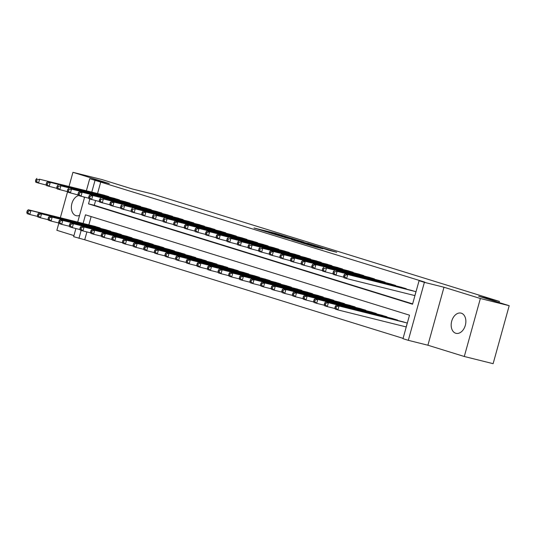 <?xml version="1.0" encoding="UTF-8"?>
<svg xmlns="http://www.w3.org/2000/svg" width="536" height="536" viewBox="0 0 536 536"><rect width="100%" height="100%" fill="white"/><g stroke="black" fill="none" stroke-linecap="round" stroke-linejoin="round"><path stroke-width="0.8" d="M288.06 237.227L274.868 233.167L253.997 227.981L267.008 231.981L288.06 237.227M461.302 313.192A10.412 7.115 -76 0 0 461.04 313.118A10.412 7.115 -76 0 0 451.667 321.312A10.412 7.115 -76 0 0 455.741 333.251A10.412 7.115 -76 0 0 456.002 333.325A10.412 7.115 -76 0 0 465.375 325.138A10.412 7.115 -76 0 0 461.302 313.192M78.564 195.546A10.412 7.115 -76 0 0 71.489 205.563A10.412 7.115 -76 0 0 75.931 215.619A10.412 7.115 -76 0 0 76.192 215.693A10.412 7.115 -76 0 0 79.549 215.392M328.347 250.138L336.735 252.275L321.848 247.712L300.977 242.527L315.865 247.089L322.86 248.771L305.085 243.679L319.825 247.297L328.347 250.138M509.2 305.694L493.12 363.683L464.29 356.494L480.37 298.505L509.2 305.694L478.655 296.234L499.411 301.413L153.068 194.139L132.312 188.967L101.773 179.506L72.943 172.317L109.331 183.587L89.726 178.696L424.84 282.144L419.072 280.703L424.385 282.351L408.305 340.333L402.992 338.692L409.511 315.181L85.479 214.822L83.093 223.425M480.37 298.505L443.989 287.236L424.385 282.351M303.805 242.125L289.413 237.669L268.543 232.483L283.43 237.046L303.805 242.125M307.805 243.297L320.515 247.25L299.651 242.071L291.798 239.686L301.058 241.957L297.152 240.731L284.569 237.455L307.771 243.404M72.943 172.317L69.037 186.407M67.576 191.674L60.34 217.75M116.848 233.126L49.513 216.33L52.166 217.154L51.081 221.073L58.9 223.023L56.863 230.306L73.948 235.599M405.27 326.712L406.228 327.007M108.714 196.94L108.808 196.598L102.41 194.729M119.34 200.236L119.434 199.888L113.029 198.019M129.96 203.526L130.06 203.178L123.655 201.308M140.586 206.816L140.68 206.467L134.281 204.598M151.212 210.105L151.306 209.757L144.901 207.888M161.832 213.395L161.932 213.053L155.527 211.184M172.458 216.685L172.552 216.343L166.153 214.474M183.084 219.974L183.178 219.633L176.773 217.763M193.704 223.264L193.804 222.922L187.399 221.053M204.33 226.56L204.424 226.212L198.025 224.343M214.956 229.85L215.05 229.502L208.645 227.633M225.576 233.14L225.676 232.792L219.271 230.922M236.202 236.43L236.296 236.081L229.897 234.212M246.828 239.719L246.922 239.378L240.517 237.508M257.447 243.009L257.548 242.667L251.143 240.798M268.074 246.299L268.168 245.957L261.769 244.088M278.7 249.588L278.794 249.247L272.389 247.377M289.319 252.885L289.42 252.536L283.015 250.667M299.946 256.175L300.039 255.826L293.641 253.957M310.572 259.464L310.666 259.116L304.26 257.247M321.191 262.754L321.292 262.406L314.887 260.536M331.817 266.044L331.911 265.702L325.513 263.833M342.444 269.333L342.538 268.992L336.132 267.122M353.063 272.623L353.164 272.281L346.758 270.412M363.689 275.913L363.783 275.571L357.385 273.702M374.316 279.202L374.409 278.861L368.004 276.991M384.935 282.499L385.036 282.15L378.63 280.281M395.561 285.788L395.655 285.44L389.257 283.571M406.188 289.078L406.281 288.73L399.876 286.861M100.808 181.778L97.552 193.516M95.589 200.585L94.289 205.288L412.64 303.892M413.96 295.363L414.924 295.664M410.502 290.157L416.01 291.745M86.899 231.927L84.722 239.766L403.079 338.37M91.154 216.578L88.855 224.865M93.713 226.071L100.118 227.941L100.024 228.289M104.339 229.361L110.744 231.23L110.644 231.579M114.959 232.658L121.364 234.527L121.27 234.869M125.585 235.947L131.99 237.817L131.896 238.158M136.211 239.237L142.616 241.106L142.516 241.448M146.831 242.527L153.236 244.396L153.142 244.738M157.457 245.816L163.862 247.686L163.768 248.027M168.083 249.106L174.488 250.975L174.388 251.324M178.702 252.396L185.108 254.265L185.014 254.613M189.329 255.685L195.734 257.555L195.64 257.903M199.955 258.975L206.36 260.851L206.26 261.193M210.574 262.272L216.98 264.141L216.886 264.483M221.201 265.561L227.606 267.43L227.512 267.772M231.827 268.851L238.232 270.72L238.131 271.062M242.453 272.141L248.851 274.01L248.758 274.352M253.072 275.43L259.478 277.3L259.384 277.648M263.699 278.72L270.104 280.589L270.003 280.938M274.325 282.01L280.723 283.879L280.63 284.227M284.944 285.299L291.35 287.169L291.256 287.517M295.57 288.596L301.976 290.465L301.875 290.807M306.197 291.885L312.595 293.755L312.501 294.096M316.816 295.175L323.221 297.045L323.128 297.386M327.442 298.465L333.848 300.334L333.747 300.676M338.069 301.755L344.467 303.624L344.373 303.972M348.688 305.044L355.093 306.914L355 307.262M359.314 308.334L365.72 310.203L365.619 310.552M369.94 311.624L376.339 313.493L376.245 313.841M380.56 314.92L386.965 316.789L386.871 317.131M391.186 318.21L397.591 320.079L397.491 320.421M401.812 321.5L407.32 323.087M499.09 302.565L499.411 301.413M443.989 287.236L427.902 345.224L464.29 356.494M427.902 345.224L408.305 340.333M84.722 239.766L73.646 236.684L75.904 228.544M89.854 199.044L88.52 203.854L412.553 304.214L419.072 280.703M95.04 180.344L91.783 192.082M77.7 222.078L84.594 197.201M86.39 190.736L89.726 178.696M81.164 230.386L78.96 238.332M94.289 205.288L88.52 203.854M84.427 197.811A10.412 7.115 -76 0 0 83.763 196.993M291.149 238.232L271.397 233.281L291.149 238.232M309.131 243.987L298.331 240.979L309.131 243.987L309.017 244.403M95.602 226.547L28.261 209.75L30.921 210.574L29.835 214.494L37.647 216.444M27.865 212.698L29.835 214.494L27.175 213.67L26.8 212.363L27.865 212.698L28.294 211.13L27.236 210.802L26.8 212.363M28.294 211.13L30.921 210.574L98.256 227.365M27.236 210.802L28.261 209.75M106.952 196.022L39.61 179.232L104.292 195.198M46.344 185.094L35.872 182.327L35.49 181.021L36.555 181.349L36.991 179.781L35.925 179.453L35.49 181.021M36.991 179.781L39.61 179.232L38.525 183.145L36.555 181.349M36.957 178.408L35.925 179.453M106.229 229.837L38.887 213.04L41.54 213.864L40.455 217.784L48.273 219.733M38.485 215.988L40.455 217.784L37.801 216.959L37.426 215.66L38.485 215.988L38.92 214.42L37.862 214.092L37.426 215.66M38.92 214.42L41.54 213.864L108.882 230.654M37.862 214.092L38.887 213.04M49.111 219.278L51.081 221.073L48.421 220.249L48.046 218.949L49.111 219.278L49.547 217.71L48.481 217.382L48.046 218.949M49.547 217.71L52.166 217.154L119.508 233.951M48.481 217.382L49.513 216.33M127.474 236.416L60.133 219.619L62.792 220.443L61.707 224.363L69.519 226.313M59.737 222.567L61.707 224.363L59.047 223.539L58.672 222.239L59.737 222.567L60.166 221L59.107 220.671L58.672 222.239M60.166 221L62.792 220.443L130.127 237.24M59.107 220.671L60.133 219.619M138.1 239.706L70.759 222.916L73.412 223.733L72.327 227.653L80.145 229.602M70.357 225.857L72.327 227.653L69.673 226.829L69.298 225.529L70.357 225.857L70.792 224.289L69.734 223.961L69.298 225.529M70.792 224.289L73.412 223.733L140.754 240.53M69.734 223.961L70.759 222.916M117.572 199.312L47.577 181.697L114.918 198.488M56.97 188.384L46.491 185.617L46.116 184.31L47.181 184.639L47.617 183.071L46.552 182.743L46.116 184.31M47.617 183.071L50.237 182.521L49.151 186.434L47.181 184.639M47.577 181.697L46.552 182.743M128.198 202.601L60.856 185.811L125.545 201.784M67.59 191.68L57.118 188.906L56.742 187.6L57.801 187.928L58.236 186.367L57.178 186.032L56.742 187.6M58.236 186.367L60.856 185.811L59.771 189.731L57.801 187.928M58.203 184.987L57.178 186.032M138.824 205.891L71.482 189.101L136.164 205.074M78.216 194.97L67.744 192.196L67.362 190.896L68.427 191.225L68.863 189.657L67.797 189.329L67.362 190.896M68.863 189.657L71.482 189.101L70.397 193.02L68.427 191.225M68.829 188.277L67.797 189.329M149.444 209.187L79.449 191.566L146.79 208.363M88.842 198.26L78.363 195.486L77.988 194.186L79.053 194.514L79.489 192.947L78.424 192.618L77.988 194.186M79.489 192.947L82.109 192.391L81.023 196.31L79.053 194.514M79.449 191.566L78.424 192.618M148.72 242.996L81.385 226.205L84.038 227.023L82.953 230.942L90.772 232.892M80.983 229.147L82.953 230.942L80.293 230.118L79.918 228.818L80.983 229.147L81.418 227.579L80.353 227.251L79.918 228.818M81.418 227.579L84.038 227.023L151.38 243.82M80.353 227.251L81.385 226.205M160.07 212.477L90.075 194.856L157.417 211.653M99.462 201.549L88.989 198.776L88.614 197.476L89.673 197.804L90.108 196.236L89.05 195.908L88.614 197.476M90.108 196.236L92.728 195.68L91.643 199.6L89.673 197.804M90.075 194.856L89.05 195.908M159.346 246.285L92.004 229.495L94.664 230.319L93.579 234.232L101.391 236.182M91.609 232.436L93.579 234.232L90.919 233.415L90.544 232.108L91.609 232.436L92.038 230.869L90.979 230.54L90.544 232.108M92.038 230.869L94.664 230.319L161.999 247.109M90.979 230.54L92.004 229.495M170.696 215.767L103.354 198.97L168.036 214.943M110.088 204.839L99.616 202.065L99.234 200.766L100.299 201.094L100.734 199.526L99.669 199.198L99.234 200.766M100.734 199.526L103.354 198.97L102.269 202.889L100.299 201.094M100.701 198.146L99.669 199.198M169.972 249.575L102.631 232.785L105.284 233.609L104.198 237.522L112.017 239.471M102.229 235.726L104.198 237.522L101.545 236.704L101.17 235.398L102.229 235.726L102.664 234.158L101.606 233.83L101.17 235.398M102.664 234.158L105.284 233.609L172.625 250.399M101.606 233.83L102.631 232.785M181.315 219.056L111.321 201.442L178.662 218.232M120.714 208.129L110.235 205.355L109.86 204.055L110.925 204.384L111.361 202.816L110.295 202.487L109.86 204.055M111.361 202.816L113.98 202.26L112.895 206.179L110.925 204.384M111.321 201.442L110.295 202.487M180.592 252.871L113.257 236.075L115.91 236.899L114.825 240.818L122.644 242.768M112.855 239.023L114.825 240.818L112.171 239.994L111.79 238.688L112.855 239.023L113.29 237.455L112.225 237.12L111.79 238.688M113.29 237.455L115.91 236.899L183.252 253.689M112.225 237.12L113.257 236.075M191.942 222.346L124.6 205.556L189.288 221.522M131.333 211.419L120.861 208.651L120.486 207.345L121.545 207.673L121.98 206.105L120.922 205.777L120.486 207.345M121.98 206.105L124.6 205.556L123.514 209.469L121.545 207.673M121.947 204.732L120.922 205.777M191.218 256.161L123.876 239.364L126.536 240.188L125.451 244.108L133.27 246.058M123.481 242.312L125.451 244.108L122.791 243.284L122.416 241.984L123.481 242.312L123.91 240.744L122.851 240.416L122.416 241.984M123.91 240.744L126.536 240.188L193.871 256.978M122.851 240.416L123.876 239.364M201.844 259.451L134.502 242.654L137.156 243.478L136.07 247.398L143.889 249.347M134.101 245.602L136.07 247.398L133.417 246.573L133.042 245.274L134.101 245.602L134.536 244.034L133.477 243.706L133.042 245.274M134.536 244.034L137.156 243.478L204.497 260.275M133.477 243.706L134.502 242.654M212.464 262.74L145.129 245.944L147.782 246.768L146.697 250.687L154.515 252.637M144.727 248.892L146.697 250.687L144.043 249.863L143.661 248.563L144.727 248.892L145.162 247.324L144.097 246.995L143.661 248.563M145.162 247.324L147.782 246.768L215.124 263.565M144.097 246.995L145.129 245.944M223.09 266.03L155.748 249.24L158.408 250.057L157.323 253.977L165.142 255.927M155.353 252.181L157.323 253.977L154.663 253.153L154.288 251.853L155.353 252.181L155.782 250.614L154.723 250.285L154.288 251.853M155.782 250.614L158.408 250.057L225.743 266.854M154.723 250.285L155.748 249.24M233.716 269.32L166.374 252.53L169.028 253.347L167.942 257.267L175.761 259.216M165.972 255.471L167.942 257.267L165.289 256.442L164.914 255.143L165.972 255.471L166.408 253.903L165.349 253.575L164.914 255.143M166.408 253.903L169.028 253.347L236.369 270.144M165.349 253.575L166.374 252.53M244.336 272.61L177.001 255.819L179.654 256.644L178.568 260.556L186.387 262.506M176.599 258.761L178.568 260.556L175.915 259.739L175.533 258.432L176.599 258.761L177.034 257.193L175.969 256.865L175.533 258.432M177.034 257.193L179.654 256.644L246.995 273.434M175.969 256.865L177.001 255.819M254.962 275.899L187.62 259.109L190.28 259.933L189.195 263.846L197.014 265.796M187.225 262.05L189.195 263.846L186.535 263.029L186.16 261.722L187.225 262.05L187.654 260.483L186.595 260.154L186.16 261.722M187.654 260.483L190.28 259.933L257.615 276.723M186.595 260.154L187.62 259.109M265.588 279.196L198.246 262.399L200.9 263.223L199.814 267.142L207.633 269.092M197.844 265.34L199.814 267.142L197.161 266.318L196.786 265.012L197.844 265.34L198.28 263.779L197.221 263.444L196.786 265.012M198.28 263.779L200.9 263.223L268.241 280.013M197.221 263.444L198.246 262.399M276.208 282.485L208.873 265.689L211.526 266.513L210.44 270.432L218.259 272.382M208.47 268.637L210.44 270.432L207.787 269.608L207.405 268.302L208.47 268.637L208.906 267.069L207.841 266.74L207.405 268.302M208.906 267.069L211.526 266.513L278.867 283.303M207.841 266.74L208.873 265.689M286.834 285.775L219.492 268.978L222.152 269.802L221.067 273.722L228.885 275.671M219.097 271.926L221.067 273.722L218.407 272.898L218.031 271.598L219.097 271.926L219.525 270.358L218.467 270.03L218.031 271.598M219.525 270.358L222.152 269.802L289.487 286.599M218.467 270.03L219.492 268.978M297.46 289.065L230.118 272.268L232.771 273.092L231.686 277.012L239.505 278.961M229.716 275.216L231.686 277.012L229.033 276.187L228.658 274.888L229.716 275.216L230.152 273.648L229.093 273.32L228.658 274.888M230.152 273.648L232.771 273.092L300.113 289.889M229.093 273.32L230.118 272.268M308.079 292.355L240.744 275.558L243.398 276.382L242.312 280.301L250.131 282.251M240.342 278.506L242.312 280.301L239.659 279.477L239.277 278.177L240.342 278.506L240.778 276.938L239.713 276.61L239.277 278.177M240.778 276.938L243.398 276.382L310.739 293.179M239.713 276.61L240.744 275.558M202.568 225.636L135.226 208.846L199.908 224.812M141.96 214.708L131.488 211.941L131.106 210.635L132.171 210.963L132.606 209.395L131.541 209.067L131.106 210.635M132.606 209.395L135.226 208.846L134.141 212.759L132.171 210.963M132.573 208.022L131.541 209.067M213.187 228.926L143.192 211.311L210.534 228.102M152.586 218.005L142.107 215.231L141.732 213.924L142.797 214.253L143.233 212.692L142.167 212.357L141.732 213.924M143.233 212.692L145.852 212.135L144.767 216.055L142.797 214.253M143.192 211.311L142.167 212.357M223.814 232.215L156.479 215.425L221.16 231.398M163.205 221.294L152.733 218.52L152.358 217.214L153.417 217.549L153.852 215.981L152.794 215.653L152.358 217.214M153.852 215.981L156.479 215.425L155.386 219.345L153.417 217.549M153.819 214.601L152.794 215.653M234.44 235.512L167.098 218.715L231.78 234.688M173.832 224.584L163.359 221.81L162.978 220.51L164.043 220.839L164.478 219.271L163.413 218.943L162.978 220.51M164.478 219.271L167.098 218.715L166.013 222.634L164.043 220.839M164.445 217.891L163.413 218.943M245.059 238.801L175.064 221.18L242.406 237.977M184.458 227.874L173.979 225.1L173.604 223.8L174.669 224.128L175.105 222.561L174.039 222.232L173.604 223.8M175.105 222.561L177.724 222.005L176.639 225.924L174.669 224.128M175.064 221.18L174.039 222.232M255.685 242.091L185.69 224.47L253.032 241.267M195.077 231.163L184.605 228.39L184.23 227.09L185.289 227.418L185.724 225.85L184.665 225.522L184.23 227.09M185.724 225.85L188.35 225.294L187.258 229.214L185.289 227.418M185.69 224.47L184.665 225.522M266.312 245.381L196.317 227.767L263.652 244.557M205.703 234.453L195.231 231.679L194.849 230.38L195.915 230.708L196.35 229.14L195.285 228.812L194.849 230.38M196.35 229.14L198.97 228.584L197.885 232.503L195.915 230.708M196.317 227.767L195.285 228.812M276.931 248.671L206.936 231.056L274.278 247.846M216.33 237.743L205.851 234.969L205.476 233.669L206.541 233.998L206.976 232.43L205.911 232.101L205.476 233.669M206.976 232.43L209.596 231.874L208.511 235.793L206.541 233.998M206.936 231.056L205.911 232.101M287.557 251.96L217.562 234.346L284.904 251.136M226.949 241.033L216.477 238.265L216.102 236.959L217.16 237.287L217.596 235.719L216.537 235.391L216.102 236.959M217.596 235.719L220.222 235.17L219.13 239.083L217.16 237.287M217.562 234.346L216.537 235.391M298.184 255.25L230.842 238.46L295.524 254.426M237.575 244.329L227.103 241.555L226.721 240.249L227.787 240.577L228.222 239.016L227.157 238.681L226.721 240.249M228.222 239.016L230.842 238.46L229.756 242.379L227.787 240.577M228.189 237.636L227.157 238.681M308.81 258.54L241.468 241.749L306.15 257.722M248.202 247.619L237.723 244.845L237.348 243.538L238.413 243.873L238.848 242.305L237.783 241.977L237.348 243.538M238.848 242.305L241.468 241.749L240.383 245.669L238.413 243.873M238.808 240.925L237.783 241.977M319.429 261.829L252.094 245.039L316.776 261.012M258.821 250.908L248.349 248.135L247.974 246.835L249.032 247.163L249.468 245.595L248.409 245.267L247.974 246.835M249.468 245.595L252.094 245.039L251.002 248.959L249.032 247.163M249.434 244.215L248.409 245.267M318.706 295.644L251.364 278.854L254.024 279.671L252.938 283.591L260.757 285.541M250.969 281.795L252.938 283.591L250.279 282.767L249.903 281.467L250.969 281.795L251.397 280.228L250.339 279.899L249.903 281.467M251.397 280.228L254.024 279.671L321.359 296.468M250.339 279.899L251.364 278.854M329.332 298.934L261.99 282.144L264.643 282.961L263.558 286.881L271.377 288.83M261.588 285.085L263.558 286.881L260.905 286.063L260.53 284.757L261.588 285.085L262.024 283.517L260.965 283.189L260.53 284.757M262.024 283.517L264.643 282.961L331.985 299.758M260.965 283.189L261.99 282.144M339.951 302.224L272.616 285.433L275.27 286.257L274.184 290.17L282.003 292.12M272.214 288.375L274.184 290.17L271.531 289.353L271.149 288.046L272.214 288.375L272.65 286.807L271.585 286.479L271.149 288.046M272.65 286.807L275.27 286.257L342.611 303.048M271.585 286.479L272.616 285.433M350.578 305.513L283.236 288.723L285.896 289.547L284.81 293.467L292.629 295.416M282.841 291.664L284.81 293.467L282.15 292.643L281.775 291.336L282.841 291.664L283.269 290.103L282.211 289.768L281.775 291.336M283.269 290.103L285.896 289.547L353.231 306.337M282.211 289.768L283.236 288.723M330.055 265.126L262.714 248.329L327.396 264.302M269.447 254.198L258.975 251.424L258.593 250.124L259.659 250.453L260.094 248.885L259.029 248.557L258.593 250.124M260.094 248.885L262.714 248.329L261.628 252.248L259.659 250.453M260.06 247.505L259.029 248.557M340.682 268.415L270.68 250.794L338.022 267.591M280.073 257.488L269.595 254.714L269.219 253.414L270.285 253.742L270.72 252.175L269.655 251.846L269.219 253.414M270.72 252.175L273.34 251.619L272.255 255.538L270.285 253.742M270.68 250.794L269.655 251.846M351.301 271.705L281.306 254.091L348.648 270.881M290.693 260.777L280.221 258.004L279.846 256.704L280.904 257.032L281.34 255.464L280.281 255.136L279.846 256.704M281.34 255.464L283.966 254.908L282.874 258.828L280.904 257.032M281.306 254.091L280.281 255.136M361.927 274.995L291.932 257.38L359.267 274.171M301.319 264.067L290.847 261.293L290.465 259.994L291.53 260.322L291.966 258.754L290.901 258.426L290.465 259.994M291.966 258.754L294.586 258.198L293.5 262.117L291.53 260.322M291.932 257.38L290.901 258.426M361.204 308.81L293.862 292.013L296.515 292.837L295.43 296.756L303.249 298.706M293.46 294.961L295.43 296.756L292.777 295.932L292.401 294.626L293.46 294.961L293.896 293.393L292.837 293.065L292.401 294.626M293.896 293.393L296.515 292.837L363.857 309.627M292.837 293.065L293.862 292.013M372.553 278.285L302.552 260.67L369.894 277.46M311.945 267.357L301.466 264.59L301.091 263.283L302.157 263.612L302.592 262.044L301.527 261.715L301.091 263.283M302.592 262.044L305.212 261.494L304.126 265.407L302.157 263.612M302.552 260.67L301.527 261.715M371.823 312.099L304.488 295.303L307.141 296.127L306.056 300.046L313.875 301.996M304.086 298.25L306.056 300.046L303.403 299.222L303.021 297.922L304.086 298.25L304.522 296.683L303.456 296.354L303.021 297.922M304.522 296.683L307.141 296.127L374.483 312.924M303.456 296.354L304.488 295.303M383.173 281.574L313.178 263.96L380.52 280.75M322.565 270.647L312.093 267.879L311.718 266.573L312.776 266.901L313.212 265.333L312.153 265.005L311.718 266.573M313.212 265.333L315.838 264.784L314.746 268.697L312.776 266.901M313.178 263.96L312.153 265.005M382.449 315.389L315.108 298.592L317.768 299.416L316.682 303.336L324.501 305.286M314.712 301.54L316.682 303.336L314.022 302.512L313.647 301.212L314.712 301.54L315.141 299.972L314.083 299.644L313.647 301.212M315.141 299.972L317.768 299.416L385.103 316.213M314.083 299.644L315.108 298.592M393.799 284.864L326.458 268.074L391.139 284.047M333.191 273.943L322.719 271.169L322.337 269.863L323.402 270.198L323.838 268.63L322.773 268.302L322.337 269.863M323.838 268.63L326.458 268.074L325.372 271.993L323.402 270.198M323.804 267.25L322.773 268.302M393.076 318.679L325.734 301.882L328.387 302.706L327.302 306.625L335.121 308.575M325.332 304.83L327.302 306.625L324.649 305.801L324.273 304.502L325.332 304.83L325.767 303.262L324.709 302.934L324.273 304.502M325.767 303.262L328.387 302.706L395.729 319.503M324.709 302.934L325.734 301.882M404.425 288.154L337.084 271.363L401.766 287.336M343.817 277.233L333.338 274.459L332.963 273.159L334.029 273.487L334.464 271.92L333.399 271.591L332.963 273.159M334.464 271.92L337.084 271.363L335.998 275.283L334.029 273.487M334.424 270.539L333.399 271.591M403.695 321.969L336.36 305.178L339.013 305.996L337.928 309.915L406.248 326.953M335.958 308.12L337.928 309.915L335.275 309.091L334.893 307.791L335.958 308.12L336.394 306.552L335.328 306.224L334.893 307.791M336.394 306.552L339.013 305.996L406.355 322.793M335.328 306.224L336.36 305.178M415.045 291.45L345.05 273.829L412.392 290.626M414.938 295.611L346.618 278.573L343.965 277.749L343.589 276.449L344.648 276.777L345.084 275.209L344.025 274.881L343.589 276.449M345.084 275.209L347.71 274.653L346.618 278.573L344.648 276.777M345.05 273.829L344.025 274.881M274.7 233.776L274.868 233.167M276.945 234.125L277.038 233.77M292.261 239.25L292.381 238.835M300.441 242.265L300.555 241.85M302.103 242.681L302.23 242.205M304.294 243.223L304.408 242.815M315.302 246.949L315.416 246.533M317.493 247.498L317.593 247.143M99.053 228.048L99.167 227.646M99.562 228.175L99.669 227.8M108.359 196.457L108.259 196.826M107.857 196.303L107.749 196.705M109.679 231.338L109.793 230.936M110.188 231.465L110.289 231.096M120.305 234.627L120.412 234.232M120.814 234.755L120.915 234.386M130.925 237.917L131.039 237.522M131.434 238.044L131.541 237.676M141.551 241.207L141.665 240.811M142.06 241.334L142.161 240.965M118.985 199.747L118.878 200.122M118.483 199.593L118.376 199.995M129.605 203.037L129.504 203.412M129.109 202.883L128.995 203.285M140.231 206.333L140.131 206.702M139.729 206.172L139.621 206.574M150.857 209.623L150.75 209.991M150.355 209.469L150.248 209.864M152.177 244.496L152.284 244.101M152.686 244.624L152.787 244.255M161.477 212.913L161.376 213.281M160.981 212.759L160.867 213.154M162.797 247.793L162.911 247.391M163.306 247.913L163.413 247.545M172.103 216.202L172.002 216.571M171.6 216.048L171.493 216.444M173.423 251.083L173.537 250.68M173.932 251.21L174.032 250.835M182.729 219.492L182.622 219.861M182.227 219.338L182.119 219.733M184.049 254.372L184.156 253.97M184.558 254.5L184.659 254.124M193.349 222.782L193.248 223.15M192.853 222.628L192.739 223.023M194.669 257.662L194.782 257.26M195.178 257.789L195.285 257.421M205.295 260.952L205.409 260.556M205.804 261.079L205.904 260.71M215.921 264.241L216.028 263.846M216.43 264.369L216.531 264M226.54 267.531L226.654 267.136M227.05 267.658L227.157 267.29M237.167 270.821L237.28 270.425M237.676 270.948L237.776 270.58M247.793 274.11L247.9 273.715M248.302 274.238L248.403 273.869M258.412 277.407L258.526 277.005M258.921 277.534L259.029 277.159M269.038 280.697L269.152 280.295M269.548 280.824L269.648 280.449M279.665 283.986L279.772 283.584M280.174 284.114L280.274 283.745M290.284 287.276L290.398 286.881M290.793 287.403L290.901 287.035M300.91 290.566L301.024 290.17M301.42 290.693L301.52 290.324M311.537 293.855L311.644 293.46M312.046 293.983L312.146 293.614M203.975 226.071L203.874 226.447M203.472 225.917L203.365 226.319M214.601 229.361L214.494 229.736M214.099 229.207L213.991 229.609M225.22 232.658L225.12 233.026M224.725 232.497L224.611 232.899M235.847 235.947L235.746 236.316M235.344 235.786L235.237 236.188M246.473 239.237L246.366 239.605M245.97 239.083L245.863 239.478M257.092 242.527L256.992 242.895M256.597 242.373L256.483 242.768M267.719 245.816L267.618 246.185M267.216 245.662L267.109 246.058M278.345 249.106L278.238 249.475M277.842 248.952L277.735 249.347M288.964 252.396L288.864 252.764M288.469 252.242L288.355 252.644M299.591 255.685L299.49 256.061M299.088 255.531L298.981 255.933M310.217 258.975L310.11 259.35M309.714 258.821L309.607 259.223M320.836 262.272L320.736 262.64M320.34 262.111L320.226 262.513M322.163 297.145L322.27 296.75M322.665 297.272L322.773 296.904M332.782 300.435L332.896 300.039M333.291 300.562L333.392 300.194M343.409 303.731L343.516 303.329M343.918 303.858L344.018 303.483M354.035 307.021L354.142 306.619M354.537 307.148L354.644 306.773M331.462 265.561L331.362 265.93M330.96 265.407L330.853 265.802M342.089 268.851L341.981 269.219M341.586 268.697L341.479 269.092M352.708 272.141L352.608 272.509M352.212 271.987L352.098 272.382M363.334 275.43L363.234 275.799M362.832 275.276L362.725 275.671M364.654 310.31L364.768 309.909M365.163 310.438L365.264 310.069M373.961 278.72L373.853 279.089M373.458 278.566L373.351 278.968M375.28 313.6L375.388 313.198M375.79 313.728L375.89 313.359M384.58 282.01L384.48 282.385M384.084 281.856L383.97 282.258M385.907 316.89L386.014 316.495M386.409 317.017L386.516 316.649M395.206 285.299L395.106 285.675M394.704 285.145L394.597 285.547M396.526 320.18L396.64 319.784M397.035 320.307L397.136 319.938M405.832 288.596L405.725 288.964M405.33 288.435L405.223 288.837M406.188 326.94L407.26 323.074M415.956 291.731L414.884 295.597M293.835 239.639L293.969 239.163M300.937 242.386L301.058 241.957M310.331 244.731L310.458 244.269"/></g></svg>
